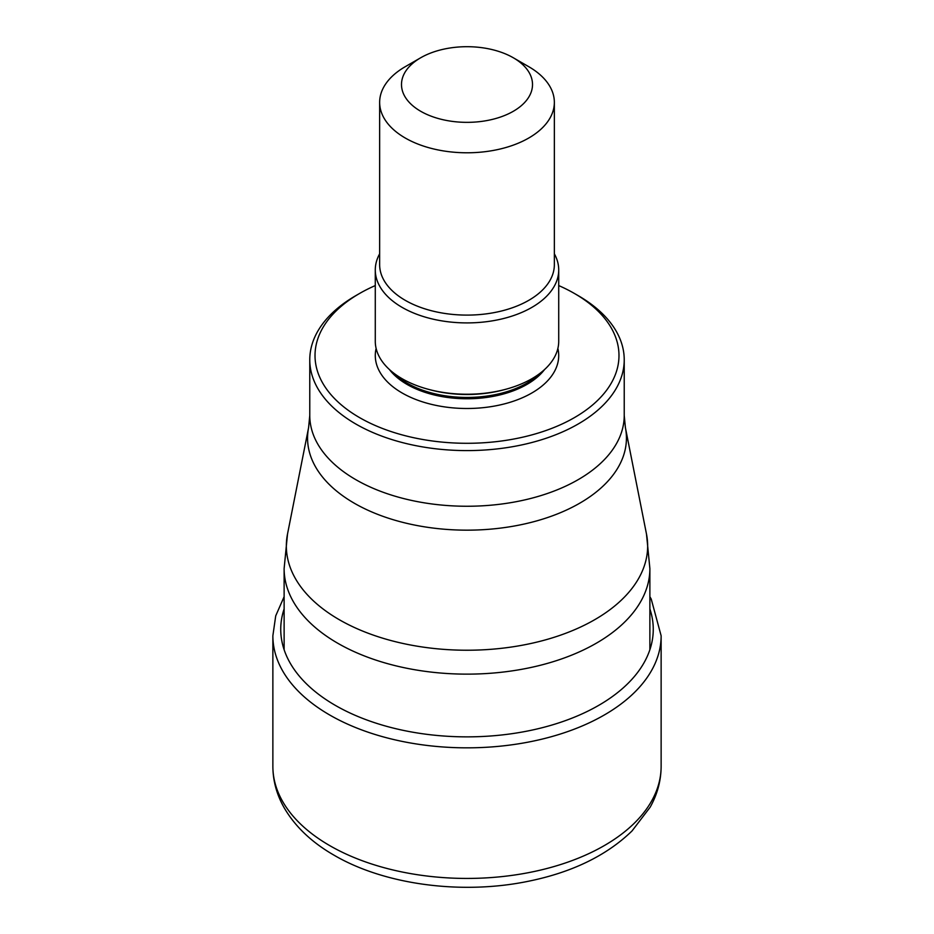 <?xml version="1.0" encoding="UTF-8"?>
<svg xmlns="http://www.w3.org/2000/svg" width="934" height="934" viewBox="0 0 934 934"><rect width="100%" height="100%" fill="white"/><g stroke="black" fill="none" stroke-linecap="round" stroke-linejoin="round"><path stroke-width="1.4" d="M578.181 295.634L574.468 293.498L578.181 295.634A157.227 90.773 180 0 1 624.227 359.823A157.227 90.773 180 0 1 527.173 443.685A157.227 90.773 180 0 1 355.819 424.013A157.227 90.773 180 0 1 309.773 359.823A157.227 90.773 180 0 1 355.819 295.634L359.532 293.498A151.985 87.749 180 0 1 375.281 285.57M558.719 285.57A151.985 87.749 180 0 1 574.468 293.498A151.985 87.749 180 0 1 574.468 417.591A151.985 87.749 180 0 1 359.532 417.591A151.985 87.749 180 0 1 359.532 293.498M375.281 269.961L375.281 341.284A91.719 52.958 0 0 0 402.145 378.725A91.719 52.958 0 0 0 427.994 389.209A91.719 52.958 0 0 0 506.006 389.209A91.719 52.958 0 0 0 558.719 341.284L558.719 269.961A91.719 52.958 180 0 1 502.095 318.879A91.719 52.958 180 0 1 402.145 307.403A91.719 52.958 180 0 1 375.281 269.961A91.719 52.958 180 0 1 379.648 253.815M528.761 66.699L513.326 57.78L528.772 66.699A87.352 50.436 180 0 1 528.772 66.699A87.352 50.436 180 0 1 554.352 102.355A87.352 50.436 180 0 1 500.426 148.95A87.352 50.436 180 0 1 405.239 138.01A87.352 50.436 180 0 1 379.648 102.355A87.352 50.436 180 0 1 405.228 66.699L420.674 57.78A65.508 37.827 180 0 1 513.326 57.78L513.326 57.78A65.508 37.827 180 0 1 513.326 111.274A65.508 37.827 180 0 1 420.674 111.263A65.508 37.827 180 0 1 420.674 57.78M554.352 253.815A91.719 52.958 180 0 1 558.719 269.961M661.132 766.359C661.05 780.626 657.396 794.227 650.169 807.174L632.049 830.921C606.283 855.906 571.106 872.823 526.507 881.638C460.766 894.795 384.306 884.661 334.068 855.205C311.769 842.41 295.132 826.602 284.17 807.77C276.721 794.659 272.95 780.859 272.868 766.359A194.132 112.08 0 0 0 329.725 845.609A194.132 112.08 0 0 0 541.288 869.904A194.132 112.08 0 0 0 661.132 766.359L661.132 635.762A194.132 112.08 180 0 1 541.288 739.308A194.132 112.08 180 0 1 329.725 715.012A194.132 112.08 0 0 1 272.868 635.762L275.717 615.856L284.123 596.709M284.123 608.921A186.251 107.538 0 0 0 335.294 705.357A186.251 107.538 180 0 0 554.352 724.305A186.251 107.538 180 0 0 649.877 608.921M646.491 534.073L625.406 427.655A159.445 92.057 180 0 1 536.303 521.009A159.445 92.057 180 0 1 354.255 503.204A159.445 92.057 180 0 1 354.091 503.099A159.445 92.057 180 0 1 308.594 427.655L287.509 534.073A180.659 104.304 -0 0 0 339.252 619.686A180.659 104.304 0 0 0 545.526 639.86A180.659 104.304 0 0 0 646.491 534.073L649.877 568.561A182.877 105.577 180 0 1 536.98 666.105A182.877 105.577 180 0 1 337.688 643.211A182.877 105.577 180 0 1 284.123 568.561L284.123 649.725M308.594 427.655L309.773 415.478A157.227 90.773 0 0 0 355.656 479.574A157.227 90.773 0 0 0 355.819 479.667A157.227 90.773 0 0 0 527.173 499.34A157.227 90.773 0 0 0 624.227 415.478L625.406 427.655M376.122 348.417A91.719 52.958 0 0 0 402.145 392.992A91.719 52.958 0 0 0 507.734 402.986A91.719 52.958 0 0 0 557.878 348.417M389.466 369.572A84.725 48.918 0 0 0 407.084 384.434A84.725 48.918 0 0 0 544.534 369.572M540.074 373.285A84.725 48.918 180 0 1 407.084 383.115A84.725 48.918 180 0 1 393.926 373.285M379.648 102.355L379.648 264.672A87.352 50.436 0 0 0 405.239 300.328A87.352 50.436 0 0 0 500.426 311.267A87.352 50.436 0 0 0 554.352 264.672L554.352 102.355M427.994 389.209L429.815 389.7A87.411 50.471 0 0 0 504.185 389.7L506.006 389.209M272.868 766.359L272.868 635.762M661.132 635.762L651.22 599.056L649.877 596.709M649.877 568.561L649.877 649.725M287.509 534.073L284.123 568.561M309.773 359.823L309.773 415.478M624.227 359.823L624.227 415.478"/></g></svg>
